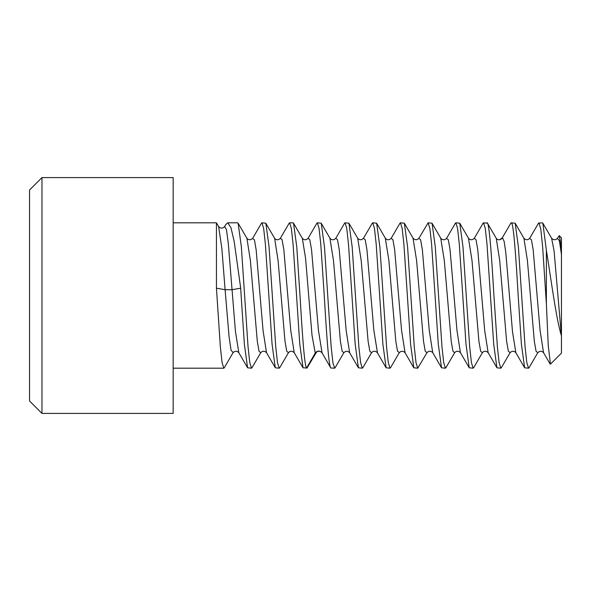 <?xml version="1.0" encoding="UTF-8"?>
<svg xmlns="http://www.w3.org/2000/svg" width="591" height="591" viewBox="0 0 591 591"><rect width="100%" height="100%" fill="white"/><g stroke="black" fill="none" stroke-linecap="round" stroke-linejoin="round"><path stroke-width="0.89" d="M561.45 255.172L560.298 240.988L559.226 235.654L561.45 237.877L561.45 353.123L550.443 364.13L548.249 345.602L546.38 303.929L546.38 250.407C551.255 280.356 556.242 319.221 561.376 335.592L554.077 250.798L551.602 238.232M559.226 235.654L557.409 238.306M510.085 352.694C512.079 350.803 514.007 350.803 515.854 352.709L512.508 331.81L505.815 252.653L504.145 241.387L502.468 237.818L499.535 239.783M561.376 254.004L559.389 240.692L557.365 238.372M537.832 352.628L537.788 352.701C539.782 350.795 541.703 350.803 543.557 352.701L540.093 330.583L533.171 249.712L531.435 239.761L529.662 238.38M529.078 367.676L528.553 368.193L526.825 362.675L525.089 346.917L518.41 247.053L515.167 223.213L511.126 222.829C513.453 220.679 515.832 256.036 518.167 295.5L521.388 344.073L524.631 367.801L528.553 368.193M501.375 367.668L500.85 368.193L499.129 362.734L497.386 346.858L493.921 295.5C491.586 256.036 489.215 220.679 486.888 222.829M510.129 352.62L508.356 351.239L506.62 341.295L499.698 260.439L496.241 238.306L487.464 223.213L483.534 222.807L485.263 228.303L486.999 244.083L493.684 343.999L496.928 367.801L500.85 368.193M546.38 250.407L542.87 223.213L542.405 222.807L538.482 223.199L529.706 238.291M462.76 295.5L465.967 343.896L469.217 367.779L473.147 368.193L471.426 362.719L469.675 346.777L462.982 246.757L459.746 223.191L455.831 222.807L457.567 228.362L459.288 244.017L462.76 295.5M473.679 367.661L473.147 368.193M435.057 295.5L438.293 344.265L441.529 367.809L445.444 368.193L443.708 362.652L441.965 346.703L435.279 246.765L432.065 223.221L428.128 222.807L429.864 228.355L431.585 244.002L435.057 295.5M446.042 367.521L445.444 368.193M407.354 295.5L410.597 344.339L413.818 367.801L417.741 368.193L416.005 362.645L414.284 346.939L407.568 246.646L404.34 223.184L400.425 222.807L402.161 228.355L403.897 244.238L407.354 295.5M432.752 352.687C430.736 350.751 428.807 350.751 426.975 352.701L417.741 368.193M379.651 295.5L382.887 344.228L386.115 367.794L390.038 368.193L388.302 362.638L386.58 347.006L379.887 246.979L376.644 223.206L372.722 222.807L374.45 228.296L376.201 244.253L379.651 295.5M390.607 367.595L390.038 368.193M351.948 295.5L355.169 344.08L358.405 367.787L362.335 368.193L360.599 362.66L358.87 346.932L352.184 247.001L348.941 223.191L345.018 222.807L346.74 228.274L348.491 244.179L351.948 295.5M362.889 367.617L362.335 368.193M324.245 295.5C326.417 332.105 328.648 366.147 330.834 367.986L334.632 368.193L332.91 362.734L331.167 346.88L324.489 247.016L321.245 223.213L317.315 222.807L319.037 228.281L320.78 244.083L324.245 295.5M321.932 352.679L330.834 367.986M335.223 367.536L334.632 368.193M296.542 295.5L299.763 344.006L303.013 367.809L306.596 367.986C304.409 366.147 302.178 332.105 299.999 295.5L296.771 246.883L293.542 223.221L293.077 222.807L289.612 222.807L291.348 228.362L293.07 244.039L296.542 295.5M316.163 352.709L306.928 368.193M268.839 295.5L272.067 344.125L275.295 367.787L279.225 368.193L277.497 362.675L275.746 346.718L269.053 246.72L265.832 223.199L261.909 222.807L263.645 228.362L265.366 243.994L268.839 295.5M279.772 367.624L279.225 368.193M241.135 295.5L244.379 344.317L247.599 367.801L251.522 368.193L249.786 362.645L248.057 346.873L241.35 246.698L238.129 223.206L237.671 222.807L227.727 222.807L230.955 227.631L234.206 241.586L240.692 288.201L241.135 295.5M252.091 367.58L251.522 368.193M224.395 367.565L223.819 368.193L222.083 362.638L220.362 347.006L216.446 288.201L216.446 222.807L173.163 222.807M546.38 303.929L542.664 247.178L540.802 229.182L538.94 222.807M510.668 223.42L501.818 238.661M482.987 223.376L483.534 222.807M455.24 223.472L455.831 222.807M432.738 352.694L429.28 330.598L422.358 249.757L420.629 239.783L418.901 238.284L428.128 222.807M399.871 223.391L400.425 222.807M372.153 223.405L372.722 222.807M344.435 223.442L345.018 222.807M316.717 223.479L317.315 222.807M289.073 223.346L289.612 222.807M261.325 223.442L261.909 222.807M225.725 224.661L227.727 222.807M488.144 352.687L484.686 330.561L477.764 249.749L476.036 239.783L474.307 238.284L483.091 223.191M460.433 352.679L456.969 330.472L450.047 249.624L448.318 239.724L446.508 238.461M432.885 352.916L441.543 367.801M496.942 367.787L488.159 352.687C486.134 350.744 484.214 350.751 482.389 352.687L480.66 351.268L478.924 341.339L471.995 260.409L468.456 238.18M454.678 352.709L452.95 351.239L451.221 341.31L444.306 260.535L440.709 238.114M426.983 352.694L425.247 351.246L423.518 341.31L416.589 260.395L413.02 238.129M399.346 352.568L397.536 351.217L395.807 341.258L388.893 260.468L385.273 238.077M386.13 367.787L377.346 352.687C375.322 350.744 373.401 350.744 371.576 352.679L369.848 351.276L368.119 341.362L361.182 260.432L357.718 238.299C359.498 240.242 361.433 240.249 363.502 238.299L363.413 238.424M343.955 352.539L343.866 352.694C345.861 350.788 347.789 350.795 349.636 352.709L358.405 367.787M335.067 367.801L343.851 352.701L342.13 351.231L340.401 341.288L333.487 260.513L329.881 238.092M316.613 351.638L316.178 352.672L315.254 353.034L312.018 335.348L305.554 258.171L302.326 238.321M233.135 352.554L231.059 350.256L229.079 336.885L225.105 289.708L216.446 288.201M279.669 367.809L288.438 352.724L286.724 351.209L284.995 341.251L278.073 260.439L274.616 238.313M266.667 352.916L266.519 352.687C264.509 350.736 262.596 350.736 260.764 352.672L259.035 351.276L257.307 341.369L250.377 260.461L246.912 238.306M240.692 288.201L232.034 289.708L225.105 289.708L221.861 248.538L218.626 226.575L216.446 222.807M238.816 352.694L235.425 331.292L228.325 243.647L226.471 229.618L224.61 226.538C222.718 228.628 220.716 228.643 218.618 226.575M322.051 352.886L318.453 330.465L311.538 249.69L309.81 239.761L308.081 238.291M288.445 352.709C290.225 350.766 292.161 350.766 294.244 352.716L290.765 330.583L283.835 249.653L282.099 239.732L280.363 238.313C278.302 240.264 276.381 240.264 274.608 238.328L265.817 223.213M266.511 352.679L263.054 330.509L256.139 249.727L254.411 239.776L252.593 238.446M413.818 367.801L405.057 352.731L401.577 330.561L394.64 249.638L392.912 239.724L391.176 238.321C389.122 240.264 387.201 240.271 385.421 238.328L376.63 223.221M377.486 352.923L373.867 330.532L366.952 249.742L365.223 239.783L363.495 238.284L372.278 223.191M349.628 352.687L346.163 330.517L339.234 249.631L337.505 239.724L335.769 238.321C333.76 240.264 331.839 240.264 330.022 238.336M322.176 353.034C319.871 350.411 317.559 350.411 315.254 353.034L306.596 367.986M173.163 295.5L173.163 413.405L41.961 413.405L41.961 177.596L173.163 177.596L173.163 295.5M41.961 413.405L29.55 400.993L29.55 190.006L41.961 177.596M529.004 367.801L537.78 352.701L536.059 351.239L534.323 341.295L527.408 260.446L523.907 238.247M551.647 238.306C553.649 240.205 555.562 240.205 557.402 238.313M523.944 238.306C525.946 240.205 527.866 240.205 529.699 238.313M496.233 238.306C497.149 239.591 498.486 240.035 500.252 239.628M515.167 223.213L523.936 238.299M501.301 367.794L510.085 352.701M551.639 238.306L542.87 223.213M173.163 368.193L223.819 368.193M550.132 364.012L543.557 352.701M515.854 352.701L524.631 367.794M510.779 223.228L502.003 238.313M460.455 352.709L469.217 367.779M446.597 238.321L455.38 223.228M459.746 223.191L468.508 238.269C470.296 240.242 472.224 240.242 474.314 238.291M445.88 367.794L454.664 352.694C456.444 350.736 458.372 350.744 460.448 352.694M440.834 238.336C442.659 240.264 444.572 240.264 446.589 238.336M404.333 223.191L413.102 238.276C415.111 240.197 417.047 240.19 418.901 238.284M501.995 238.328L501.212 239.156M473.613 367.772L482.382 352.701M432.051 223.228L440.827 238.321M390.481 367.809L399.25 352.716C401.259 350.803 403.188 350.81 405.049 352.716M362.8 367.772L371.569 352.694M348.934 223.199L357.703 238.269M321.231 223.228L330.014 238.321M293.542 223.221L302.304 238.284C304.143 240.249 306.072 240.249 308.088 238.321L316.879 223.199M251.98 367.772L260.757 352.687M238.129 223.206L246.89 238.276C248.693 240.219 250.621 240.227 252.682 238.306M224.255 367.809L233.031 352.709M225.91 224.351L224.61 226.552M294.252 352.731L303.013 367.809M280.378 238.299L289.147 223.228M266.534 352.679L275.31 367.779M252.697 238.291L261.473 223.191M233.046 352.694C235.048 350.788 236.976 350.795 238.83 352.716L247.599 367.801M399.959 223.228L391.19 238.306M335.784 238.321L344.56 223.228M316.17 352.694C317.426 350.914 319.214 350.736 321.534 352.177M321.925 352.672L321.482 352.125"/></g></svg>
